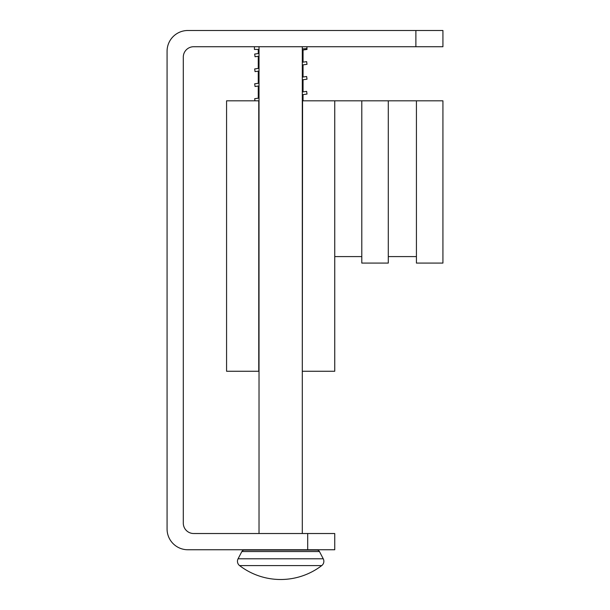 <?xml version="1.0" encoding="UTF-8"?>
<svg xmlns="http://www.w3.org/2000/svg" width="610" height="610" viewBox="0 0 610 610"><rect width="100%" height="100%" fill="white"/><g stroke="black" fill="none" stroke-linecap="round" stroke-linejoin="round"><path stroke-width="0.91" d="M302.293 62.25L306.639 61.64L307.013 64.317L302.293 64.98M259.021 71.057L255.056 71.614L254.683 68.938L259.021 68.328M302.293 91.996L306.639 91.386L307.013 94.062L302.293 94.725M254.98 100.818L254.683 98.69L259.021 98.08M259.021 371.261L226.569 371.261L226.569 100.818L258.975 100.818M302.293 77.119L306.639 76.509L307.013 79.186L302.293 79.849M259.021 85.934L255.056 86.49L254.683 83.814L259.021 83.204M237.458 561.291A5.406 5.406 0 0 1 238.075 558.79L241.857 551.547A2.707 2.707 0 0 1 244.259 550.098L317.063 550.098A2.707 2.707 0 0 1 319.457 551.547L323.247 558.79A5.406 5.406 0 0 1 321.737 565.592A67.611 67.611 0 0 1 239.577 565.592A5.406 5.406 0 0 1 237.458 561.291M306.891 46.726L307.013 49.441L302.293 50.104M306.891 48.579L302.293 48.899M259.021 56.189L255.056 56.745L254.683 54.061L259.021 53.451M317.063 550.098L244.259 550.098L317.063 550.098A2.707 2.707 0 0 1 319.457 551.547L241.857 551.547A2.707 2.707 0 0 1 244.259 550.098L317.063 550.098M302.293 46.726L302.293 533.521M259.021 533.521L259.021 46.726M264.435 549.755L296.887 549.755M239.577 565.592L321.737 565.592A67.611 67.611 0 0 1 280.661 579.5M303.056 49.997L303.056 62.144M303.056 64.873L303.056 77.012M303.056 79.75L303.056 91.889M303.056 94.619L303.056 100.818M258.266 98.187L258.266 86.04M258.266 83.311L258.266 71.164M258.266 68.434L258.266 56.288M258.266 53.558L258.266 49.433M259.021 49.433L254.423 49.433L254.423 46.726M415.883 30.5L442.929 30.5L442.929 46.726L415.883 46.726L415.883 30.5L187.842 30.5A20.77 20.77 0 0 0 167.071 51.27L167.071 528.984A20.77 20.77 0 0 0 187.842 549.755L307.707 549.755L307.707 533.521L334.745 533.521L334.745 549.755L307.707 549.755M307.707 533.521L193.683 533.521A10.385 10.385 0 0 1 183.297 523.136L183.297 57.111A10.385 10.385 0 0 1 193.683 46.726L415.883 46.726M334.745 549.755L334.745 533.521M442.929 46.726L442.929 30.5M302.293 100.818L361.791 100.818L361.791 263.078L388.296 263.078L388.296 100.818L416.424 100.818L416.424 263.078L442.929 263.078L442.929 100.818L416.424 100.818M302.568 100.818L302.293 371.261M302.568 371.261L334.745 371.261L334.745 100.818M388.296 100.818L361.791 100.818M258.754 371.261L258.754 100.818M323.247 558.79L238.075 558.79M361.791 256.589L334.745 256.589M416.424 256.589L388.296 256.589"/></g></svg>
